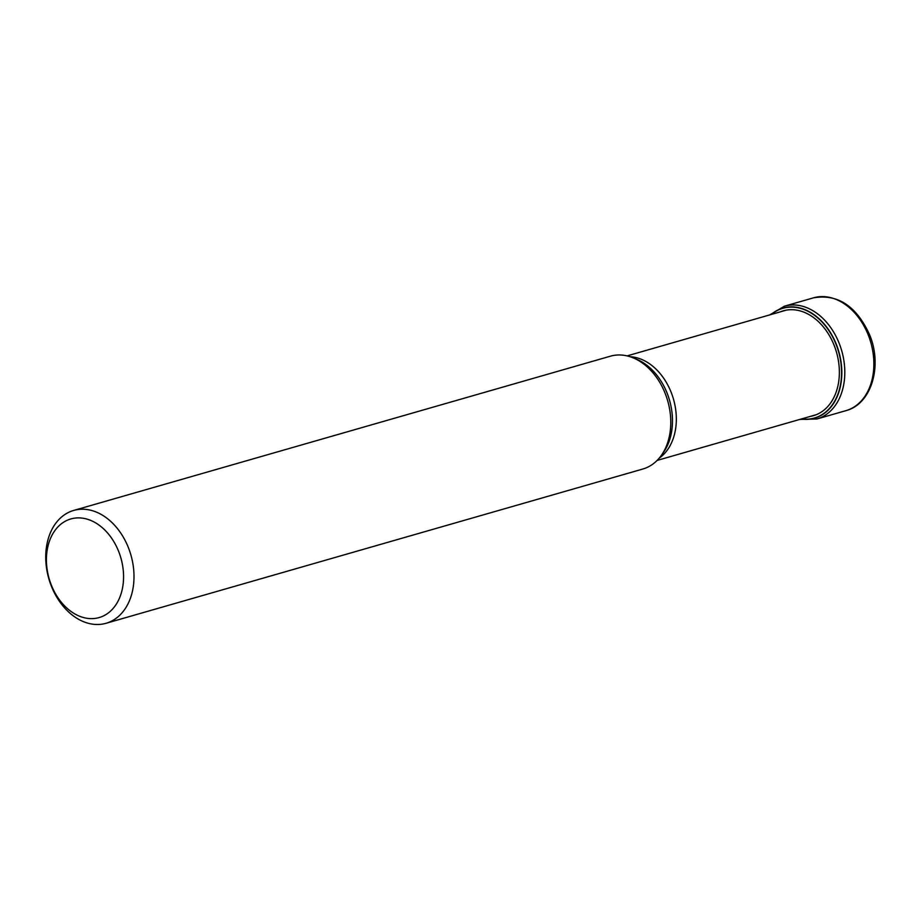 <?xml version="1.0" encoding="UTF-8"?>
<svg xmlns="http://www.w3.org/2000/svg" width="921" height="921" viewBox="0 0 921 921"><rect width="100%" height="100%" fill="white"/><g stroke="black" fill="none" stroke-linecap="round" stroke-linejoin="round"><path stroke-width="1.38" d="M771.51 314.383A57.079 41.537 -106 0 1 836.038 344.27A57.079 41.537 74 0 1 801.546 418.917M106.076 623.275L642.846 469.019A58.691 42.723 -106 0 0 661.048 455.791A58.691 42.723 -106 0 0 665.077 393.163A58.691 42.723 -106 0 0 632.865 357.739A58.691 42.723 -106 0 0 610.427 356.185L73.657 510.441A58.691 42.723 74 0 1 128.307 547.419A58.691 42.723 74 0 1 111.568 621.111A58.691 42.723 74 0 1 106.076 623.275A58.691 42.723 74 0 1 51.426 586.297A58.691 42.723 74 0 1 68.166 512.606A58.691 42.723 74 0 1 73.657 510.441M51.392 585.249A51.3 37.335 74 0 1 66.024 520.837A51.3 37.335 74 0 1 118.59 551.265A51.3 37.335 74 0 1 103.958 615.677A51.3 37.335 74 0 1 51.392 585.249M868.169 334.795A58.691 42.723 -106 0 0 813.519 297.828C837.73 293.741 856.392 306.002 869.516 334.599C882.709 365.533 871.692 404.089 845.938 410.651A58.691 42.723 -106 0 0 868.169 334.795M813.519 297.828L784.462 306.175A58.691 42.723 74 0 1 839.112 343.153A58.691 42.723 74 0 1 816.892 418.997L845.938 410.651M771.153 314.487A57.275 41.687 74 0 1 836.268 344.166A57.275 41.687 74 0 1 801.201 419.02M810.411 416.373A54.546 39.695 74 0 0 834.081 345.191A54.546 39.695 -106 0 0 780.375 311.839M630.022 356.715A54.385 39.58 74 0 1 671.018 391.978A54.385 39.58 74 0 1 671.052 392.058A54.385 39.58 74 0 1 659.183 458.174M661.048 455.791L663.178 452.833A56.112 40.835 -106 0 0 667.034 392.968A56.112 40.835 -106 0 0 667 392.876A56.112 40.835 -106 0 0 636.238 359.109L632.865 357.739M784.462 306.175L769.795 314.878M816.892 418.997L799.831 419.412M627.063 355.897L786.315 310.135M657.11 460.431L816.351 414.669"/></g></svg>
